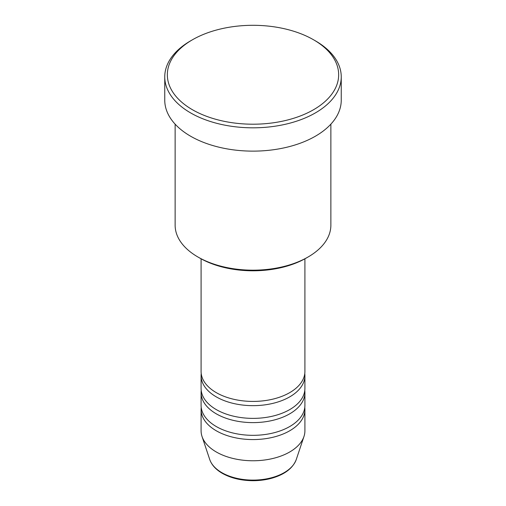 <?xml version="1.0" encoding="UTF-8"?>
<svg xmlns="http://www.w3.org/2000/svg" width="506" height="506" viewBox="0 0 506 506"><rect width="100%" height="100%" fill="white"/><g stroke="black" fill="none" stroke-linecap="round" stroke-linejoin="round"><path stroke-width="0.76" d="M201.091 258.806L201.091 371.448A51.909 29.968 0 0 0 216.296 392.643A51.909 29.968 0 0 0 272.867 399.139A51.909 29.968 0 0 0 304.909 371.448L304.909 258.806M201.217 373.567A51.909 29.968 0 0 0 201.091 375.686A51.909 29.968 0 0 0 216.296 396.881A51.909 29.968 0 0 0 272.867 403.377A51.909 29.968 0 0 0 304.909 375.686A51.909 29.968 0 0 0 304.783 373.567M201.091 375.686L201.091 388.406A51.909 29.968 0 0 0 216.296 409.594A51.909 29.968 0 0 0 272.867 416.096A51.909 29.968 0 0 0 304.909 388.406L304.909 375.686M201.217 390.524A51.909 29.968 0 0 0 201.091 392.643A51.909 29.968 0 0 0 216.296 413.838A51.909 29.968 0 0 0 272.867 420.334A51.909 29.968 0 0 0 304.909 392.643A51.909 29.968 0 0 0 304.783 390.524M201.091 392.643L201.091 405.357A51.909 29.968 0 0 0 216.296 426.552A51.909 29.968 0 0 0 272.867 433.047A51.909 29.968 0 0 0 304.909 405.357L304.909 392.643M201.217 407.475A51.909 29.968 0 0 0 201.091 409.594A51.909 29.968 0 0 0 216.296 430.789A51.909 29.968 0 0 0 272.867 437.285A51.909 29.968 0 0 0 304.909 409.594A51.909 29.968 0 0 0 304.783 407.475M308.059 257.01L306.225 258.066A75.274 43.459 180 0 1 199.775 258.066L197.941 257.01A77.867 44.958 0 0 0 308.059 257.01A77.867 44.958 0 0 0 330.867 225.221L330.867 124.16M192.432 109.72A85.653 49.449 0 0 0 313.568 109.72A85.653 49.449 0 0 0 313.568 39.784L315.402 40.847A88.246 50.948 180 0 1 341.246 76.868A88.246 50.948 180 0 1 286.769 123.945A88.246 50.948 180 0 1 190.598 112.895A88.246 50.948 180 0 1 164.754 76.868A88.246 50.948 180 0 1 190.598 40.847L192.432 39.784A85.653 49.449 0 0 0 192.432 109.72M164.754 76.868L164.754 100.182A88.246 50.948 0 0 0 190.598 136.209A88.246 50.948 0 0 0 286.769 147.252A88.246 50.948 0 0 0 341.246 100.182L341.246 76.868M201.091 409.594L201.091 430.789A51.909 29.968 0 0 0 202.027 436.469A51.909 29.968 0 0 0 216.296 451.984A51.909 29.968 0 0 0 268.212 459.448A51.909 29.968 0 0 0 303.973 436.469A51.909 29.968 0 0 0 304.909 430.789L304.909 409.594M315.402 40.847L313.568 39.784A85.653 49.449 0 0 0 192.432 39.784M175.133 124.16L175.133 225.221A77.867 44.958 0 0 0 197.941 257.01L199.775 258.066M221.83 472.648A44.079 25.452 0 0 0 265.916 478.986A44.079 25.452 0 0 0 296.282 459.473C292.993 468.031 285.08 474.211 272.544 477.999C266.352 479.796 259.812 480.694 252.918 480.7C241.115 480.599 230.913 478.145 222.305 473.325C215.86 469.593 211.66 464.976 209.718 459.473A44.079 25.452 0 0 0 221.83 472.648M296.282 459.473L303.973 436.469M209.718 459.473L202.027 436.469"/></g></svg>
